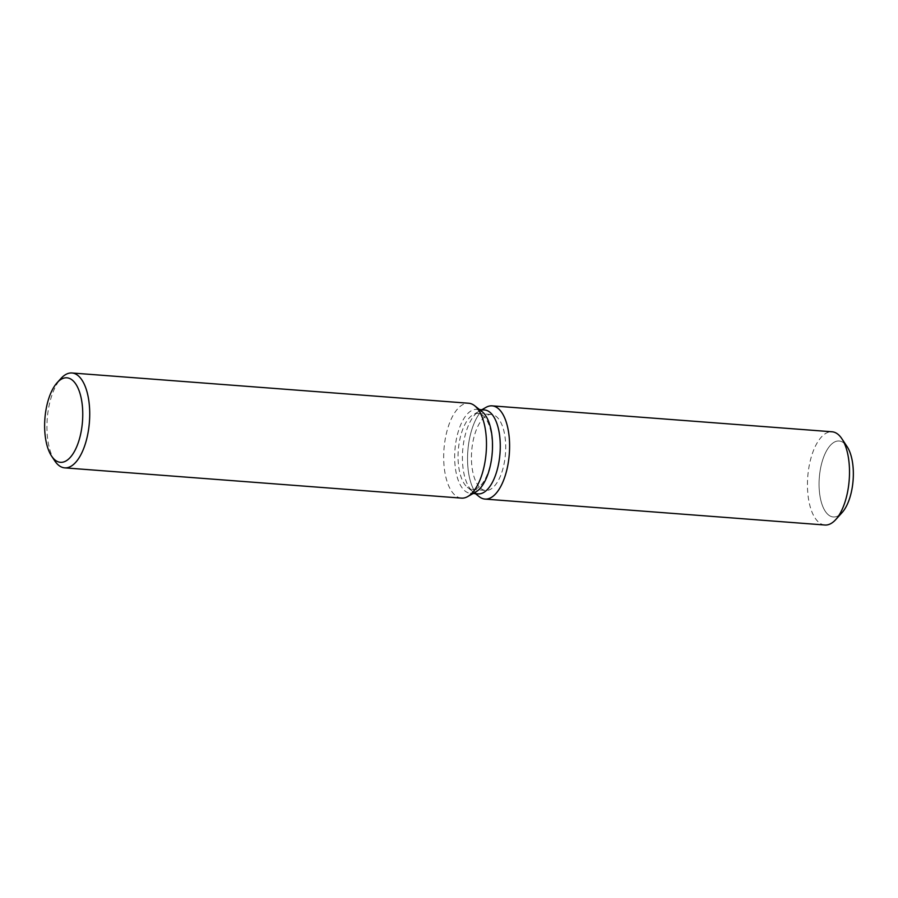 <?xml version="1.0" encoding="UTF-8"?>
<svg xmlns="http://www.w3.org/2000/svg" width="898" height="898" viewBox="0 0 898 898"><rect width="100%" height="100%" fill="white"/><g stroke="black" fill="none" stroke-linecap="round" stroke-linejoin="round"><path stroke-width="0.67" stroke-dasharray="4.49 3.37" d="M479.285 486.918A38.098 16.939 94.4 0 1 472.606 443.601A38.098 16.939 94.4 0 1 491.475 414.483A38.098 16.939 94.4 0 1 497.862 418.03A38.098 16.939 94.4 0 1 504.541 461.348A38.098 16.939 94.4 0 1 485.672 490.465A38.098 16.939 94.4 0 1 479.285 486.918M838.945 515.34A38.098 16.939 94.4 0 1 833.31 516.979A38.098 16.939 94.4 0 1 826.912 513.42A38.098 16.939 94.4 0 1 820.233 470.114A38.098 16.939 94.4 0 1 839.102 440.997A38.098 16.939 94.4 0 1 845.501 444.544A38.098 16.939 94.4 0 1 847.106 446.643M478.14 493.878A42.071 18.712 94.4 0 1 472.932 491.711A42.071 18.712 94.4 0 1 471.08 489.949A42.071 18.712 94.4 0 1 462.897 448.147A42.071 18.712 94.4 0 1 479.061 411.318A42.071 18.712 94.4 0 1 484.538 409.971M477.175 494.731A46.752 20.789 94.4 0 1 468.083 448.27A46.752 20.789 94.4 0 1 486.043 407.355A46.752 20.789 94.4 0 0 468.083 448.27A46.752 20.789 94.4 0 0 477.175 494.731A46.752 20.789 94.4 0 0 479.229 496.684A46.752 20.789 94.4 0 1 477.175 494.731M475.873 491.936A42.071 18.712 94.4 0 1 470.395 493.283A42.071 18.712 94.4 0 1 463.334 489.365A42.071 18.712 94.4 0 1 455.959 441.535A42.071 18.712 94.4 0 1 476.793 409.376A42.071 18.712 94.4 0 1 482.002 411.542M461.471 498.121A47.572 21.148 94.4 0 1 453.49 493.687A47.572 21.148 94.4 0 1 445.15 439.605A47.572 21.148 94.4 0 1 468.711 403.247M54.711 460.797A47.572 21.148 94.4 0 1 47.235 418.816A47.572 21.148 94.4 0 1 60.997 378.451M465.905 485.897A38.098 16.939 94.4 0 1 458.496 448.035A38.098 16.939 94.4 0 1 473.134 414.685A38.098 16.939 94.4 0 1 478.095 413.462A38.098 16.939 94.4 0 1 484.482 417.009A38.098 16.939 94.4 0 1 491.161 460.326A38.098 16.939 94.4 0 1 472.292 489.444A38.098 16.939 94.4 0 1 467.577 487.479A38.098 16.939 94.4 0 1 465.905 485.897M842.077 512.601A38.098 16.939 94.4 0 1 833.31 516.979A38.098 16.939 94.4 0 1 826.912 513.42A38.098 16.939 94.4 0 1 820.233 470.114A38.098 16.939 94.4 0 1 839.102 440.997A38.098 16.939 94.4 0 1 845.501 444.544M824.925 525.016A46.752 20.789 94.4 0 1 817.079 520.649A46.752 20.789 94.4 0 1 808.885 467.51A46.752 20.789 94.4 0 1 832.042 431.781M478.095 413.462L491.475 414.483M479.061 411.318L473.134 414.685M479.521 409.589L476.793 409.376M473.123 493.496L470.395 493.283M472.932 491.711L467.577 487.479M472.292 489.444L485.672 490.465"/><path stroke-width="1.35" d="M479.521 409.589L484.538 409.971A42.071 18.712 94.4 0 1 491.61 413.888A42.071 18.712 94.4 0 1 498.974 461.718A42.071 18.712 94.4 0 1 478.14 493.878L473.123 493.496M486.043 407.355A46.752 20.789 94.4 0 1 499.973 410.218A46.752 20.789 94.4 0 1 506.854 469.811A46.752 20.789 94.4 0 1 479.229 496.684A46.752 20.789 94.4 0 0 485.021 499.086A46.752 20.789 94.4 0 0 508.167 463.357A46.752 20.789 94.4 0 0 499.973 410.218A46.752 20.789 94.4 0 0 492.126 405.862A46.752 20.789 94.4 0 0 486.043 407.355L481.811 409.757L486.043 407.355M57.158 382.671L60.997 378.451A47.572 21.148 94.4 0 1 71.941 372.984L468.711 403.247A47.572 21.148 94.4 0 1 474.604 405.694L482.002 411.542A42.071 18.712 94.4 0 1 483.854 413.293A42.071 18.712 94.4 0 1 492.037 455.106A42.071 18.712 94.4 0 1 475.873 491.936L467.667 496.594A47.572 21.148 94.4 0 1 461.471 498.121L64.712 467.858A47.572 21.148 94.4 0 1 56.72 463.424A47.572 21.148 94.4 0 1 54.711 460.797L51.568 456.049A42.386 18.847 94.4 0 1 44.9 418.636A42.386 18.847 94.4 0 1 57.158 382.671A42.386 18.847 94.4 0 1 74.029 381.762A42.386 18.847 94.4 0 1 79.709 437.966A42.386 18.847 94.4 0 1 53.352 458.384A42.386 18.847 94.4 0 1 51.568 456.049M474.604 405.694A47.572 21.148 94.4 0 1 476.692 407.681A47.572 21.148 94.4 0 1 485.941 454.96A47.572 21.148 94.4 0 1 467.667 496.594M71.941 372.984A47.572 21.148 94.4 0 1 79.933 377.418A47.572 21.148 94.4 0 1 88.262 431.5A47.572 21.148 94.4 0 1 64.712 467.858M845.501 444.544A38.098 16.939 94.4 0 1 852.988 481.665A38.098 16.939 94.4 0 1 838.945 515.34M492.126 405.862L832.042 431.781A46.752 20.789 94.4 0 1 839.888 436.136A46.752 20.789 94.4 0 1 841.853 438.718L847.106 446.643A38.098 16.939 94.4 0 1 853.1 480.273A38.098 16.939 94.4 0 1 842.077 512.601L835.69 519.65A46.752 20.789 94.4 0 1 824.925 525.016L485.021 499.086M841.853 438.718A46.752 20.789 94.4 0 1 849.205 479.981A46.752 20.789 94.4 0 1 835.69 519.65M475.412 493.664L479.229 496.684L475.412 493.664"/></g></svg>
